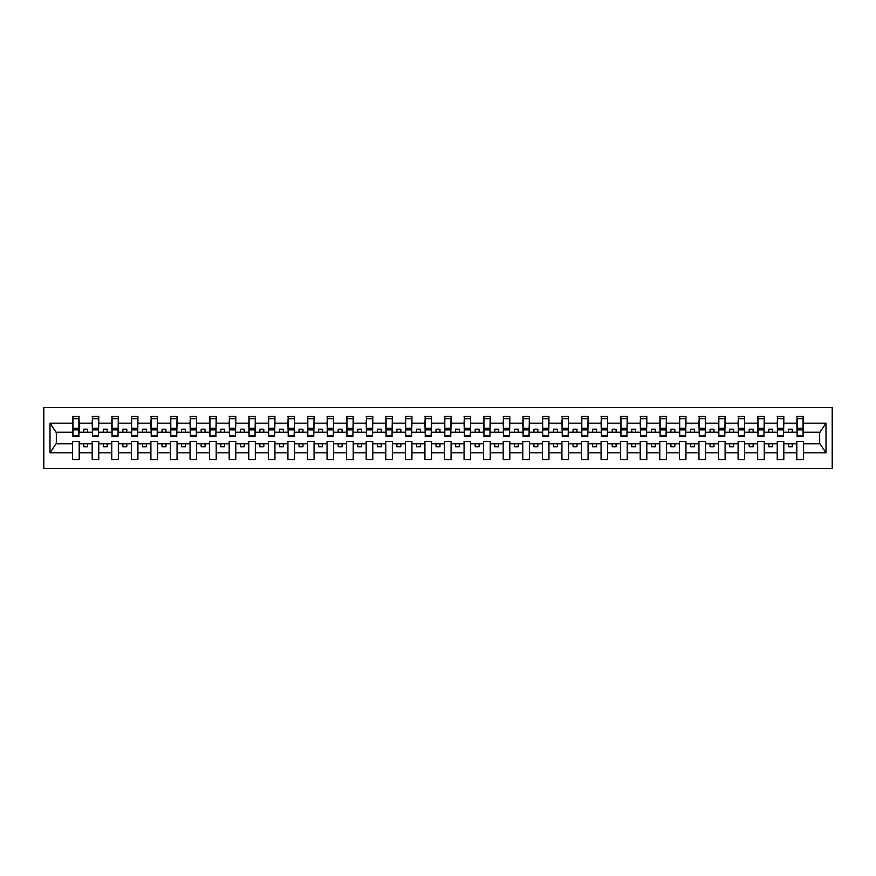 <?xml version="1.0" encoding="UTF-8"?>
<svg xmlns="http://www.w3.org/2000/svg" width="876" height="876" viewBox="0 0 876 876"><rect width="100%" height="100%" fill="white"/><g stroke="black" fill="none" stroke-linecap="round" stroke-linejoin="round"><path stroke-width="1.31" d="M43.8 468.529L832.2 468.529L832.2 407.471L43.8 407.471L43.8 468.529M803.073 434.551L803.391 432.207L819.991 432.207L826.002 423.163L826.002 452.837L803.391 452.837L803.391 441.449L796.81 441.449L796.81 443.793L783.812 443.793L783.812 441.449L777.242 441.449L777.242 443.793L764.244 443.793L764.244 441.449L757.663 441.449L757.663 443.793L744.666 443.793L744.666 441.449L738.096 441.449L738.096 443.793L725.098 443.793L725.098 441.449L718.517 441.449L718.517 443.793L705.519 443.793L705.519 441.449L698.949 441.449L698.949 443.793L685.952 443.793L685.952 441.449L679.371 441.449L679.371 443.793L666.373 443.793L666.373 441.449L659.803 441.449L659.803 443.793L646.806 443.793L646.806 441.449L640.225 441.449L640.225 443.793L627.227 443.793L627.227 441.449L620.657 441.449L620.657 443.793L607.659 443.793L607.659 441.449L601.078 441.449L601.078 443.793L588.081 443.793L588.081 441.449L581.511 441.449L581.511 443.793L568.513 443.793L568.513 441.449L561.932 441.449L561.932 443.793L548.934 443.793L548.934 441.449L542.364 441.449L542.364 443.793L529.367 443.793L529.367 441.449L522.786 441.449L522.786 443.793L509.799 443.793L509.799 441.449L503.218 441.449L503.218 443.793L490.221 443.793L490.221 441.449L483.64 441.449L483.64 443.793L470.653 443.793L470.653 441.449L464.072 441.449L464.072 443.793L451.074 443.793L451.074 441.449L444.493 441.449L444.493 443.793L431.507 443.793L431.507 441.449L424.926 441.449L424.926 443.793L411.928 443.793L411.928 441.449L405.347 441.449L405.347 443.793L392.36 443.793L392.36 441.449L385.779 441.449L385.779 443.793L372.782 443.793L372.782 441.449L366.201 441.449L366.201 443.793L353.214 443.793L353.214 441.449L346.633 441.449L346.633 443.793L333.636 443.793L333.636 441.449L327.066 441.449L327.066 443.793L314.068 443.793L314.068 441.449L307.487 441.449L307.487 443.793L294.489 443.793L294.489 441.449L287.919 441.449L287.919 443.793L274.922 443.793L274.922 441.449L268.341 441.449L268.341 443.793L255.343 443.793L255.343 441.449L248.773 441.449L248.773 443.793L235.775 443.793L235.775 441.449L229.194 441.449L229.194 443.793L216.197 443.793L216.197 441.449L209.627 441.449L209.627 443.793L196.629 443.793L196.629 441.449L190.048 441.449L190.048 443.793L177.051 443.793L177.051 441.449L170.481 441.449L170.481 443.793L157.483 443.793L157.483 441.449L150.902 441.449L150.902 443.793L137.904 443.793L137.904 441.449L131.334 441.449L131.334 443.793L118.337 443.793L118.337 441.449L111.756 441.449L111.756 443.793L98.758 443.793L98.758 441.449L92.188 441.449L92.188 443.793L79.19 443.793L79.19 441.449L72.609 441.449L72.609 443.793L56.009 443.793L49.998 452.837L49.998 423.163L56.009 432.207L72.609 432.207L72.609 423.163L49.998 423.163M803.391 452.837L803.391 459.528L796.81 459.528L796.81 443.793M796.81 452.837L783.812 452.837L783.812 459.528L777.242 459.528L777.242 443.793M783.812 452.837L783.812 443.793M777.242 452.837L764.244 452.837L764.244 459.528L757.663 459.528L757.663 443.793M764.244 452.837L764.244 443.793M757.663 452.837L744.666 452.837L744.666 459.528L738.096 459.528L738.096 443.793M744.666 452.837L744.666 443.793M738.096 452.837L725.098 452.837L725.098 459.528L718.517 459.528L718.517 443.793M725.098 452.837L725.098 443.793M718.517 452.837L705.519 452.837L705.519 459.528L698.949 459.528L698.949 443.793M705.519 452.837L705.519 443.793M698.949 452.837L685.952 452.837L685.952 459.528L679.371 459.528L679.371 443.793M685.952 452.837L685.952 443.793M679.371 452.837L666.373 452.837L666.373 459.528L659.803 459.528L659.803 443.793M666.373 452.837L666.373 443.793M659.803 452.837L646.806 452.837L646.806 459.528L640.225 459.528L640.225 443.793M646.806 452.837L646.806 443.793M640.225 452.837L627.227 452.837L627.227 459.528L620.657 459.528L620.657 443.793M627.227 452.837L627.227 443.793M620.657 452.837L607.659 452.837L607.659 459.528L601.078 459.528L601.078 443.793M607.659 452.837L607.659 443.793M601.078 452.837L588.081 452.837L588.081 459.528L581.511 459.528L581.511 443.793M588.081 452.837L588.081 443.793M581.511 452.837L568.513 452.837L568.513 459.528L561.932 459.528L561.932 443.793M568.513 452.837L568.513 443.793M561.932 452.837L548.934 452.837L548.934 459.528L542.364 459.528L542.364 443.793M548.934 452.837L548.934 443.793M542.364 452.837L529.367 452.837L529.367 459.528L522.786 459.528L522.786 443.793M529.367 452.837L529.367 443.793M522.786 452.837L509.799 452.837L509.799 459.528L503.218 459.528L503.218 443.793M509.799 452.837L509.799 443.793M503.218 452.837L490.221 452.837L490.221 459.528L483.64 459.528L483.64 443.793M490.221 452.837L490.221 443.793M483.64 452.837L470.653 452.837L470.653 459.528L464.072 459.528L464.072 443.793M470.653 452.837L470.653 443.793M464.072 452.837L451.074 452.837L451.074 459.528L444.493 459.528L444.493 443.793M451.074 452.837L451.074 443.793M444.493 452.837L431.507 452.837L431.507 459.528L424.926 459.528L424.926 443.793M431.507 452.837L431.507 443.793M424.926 452.837L411.928 452.837L411.928 459.528L405.347 459.528L405.347 443.793M411.928 452.837L411.928 443.793M405.347 452.837L392.36 452.837L392.36 459.528L385.779 459.528L385.779 443.793M392.36 452.837L392.36 443.793M385.779 452.837L372.782 452.837L372.782 459.528L366.201 459.528L366.201 443.793M372.782 452.837L372.782 443.793M366.201 452.837L353.214 452.837L353.214 459.528L346.633 459.528L346.633 443.793M353.214 452.837L353.214 443.793M346.633 452.837L333.636 452.837L333.636 459.528L327.066 459.528L327.066 443.793M333.636 452.837L333.636 443.793M327.066 452.837L314.068 452.837L314.068 459.528L307.487 459.528L307.487 443.793M314.068 452.837L314.068 443.793M307.487 452.837L294.489 452.837L294.489 459.528L287.919 459.528L287.919 443.793M294.489 452.837L294.489 443.793M287.919 452.837L274.922 452.837L274.922 459.528L268.341 459.528L268.341 443.793M274.922 452.837L274.922 443.793M268.341 452.837L255.343 452.837L255.343 459.528L248.773 459.528L248.773 443.793M255.343 452.837L255.343 443.793M248.773 452.837L235.775 452.837L235.775 459.528L229.194 459.528L229.194 443.793M235.775 452.837L235.775 443.793M229.194 452.837L216.197 452.837L216.197 459.528L209.627 459.528L209.627 443.793M216.197 452.837L216.197 443.793M209.627 452.837L196.629 452.837L196.629 459.528L190.048 459.528L190.048 443.793M196.629 452.837L196.629 443.793M190.048 452.837L177.051 452.837L177.051 459.528L170.481 459.528L170.481 443.793M177.051 452.837L177.051 443.793M170.481 452.837L157.483 452.837L157.483 459.528L150.902 459.528L150.902 443.793M157.483 452.837L157.483 443.793M150.902 452.837L137.904 452.837L137.904 459.528L131.334 459.528L131.334 443.793M137.904 452.837L137.904 443.793M131.334 452.837L118.337 452.837L118.337 459.528L111.756 459.528L111.756 443.793M118.337 452.837L118.337 443.793M111.756 452.837L98.758 452.837L98.758 459.528L92.188 459.528L92.188 443.793M98.758 452.837L98.758 443.793M797.127 435.733L803.073 435.733L803.073 436.664L797.127 436.664L797.127 416.472L796.81 423.163L783.812 423.163L783.505 434.551M797.127 434.551L796.81 423.163M777.549 435.733L783.505 435.733L783.505 436.664L777.549 436.664L777.549 416.472L777.242 423.163L764.244 423.163L763.927 434.551M777.549 434.551L777.242 423.163M757.981 435.733L763.927 435.733L763.927 436.664L757.981 436.664L757.981 416.472L757.663 423.163L744.666 423.163L744.359 434.551M757.981 434.551L757.663 423.163M738.402 435.733L744.359 435.733L744.359 436.664L738.402 436.664L738.402 416.472L738.096 423.163L725.098 423.163L724.78 434.551M738.402 434.551L738.096 423.163M718.835 435.733L724.78 435.733L724.78 436.664L718.835 436.664L718.835 416.472L718.517 423.163L705.519 423.163L705.213 434.551M718.835 434.551L718.517 423.163M699.256 435.733L705.213 435.733L705.213 436.664L699.256 436.664L699.256 416.472L698.949 423.163L685.952 423.163L685.634 434.551M699.256 434.551L698.949 423.163M679.688 435.733L685.634 435.733L685.634 436.664L679.688 436.664L679.688 416.472L679.371 423.163L666.373 423.163L666.067 434.551M679.688 434.551L679.371 423.163M660.11 435.733L666.067 435.733L666.067 436.664L660.11 436.664L660.11 416.472L659.803 423.163L646.806 423.163L646.488 434.551M660.11 434.551L659.803 423.163M640.542 435.733L646.488 435.733L646.488 436.664L640.542 436.664L640.542 416.472L640.225 423.163L627.227 423.163L626.92 434.551M640.542 434.551L640.225 423.163M620.964 435.733L626.92 435.733L626.92 436.664L620.964 436.664L620.964 416.472L620.657 423.163L607.659 423.163L607.342 434.551M620.964 434.551L620.657 423.163M601.396 435.733L607.342 435.733L607.342 436.664L601.396 436.664L601.396 416.472L601.078 423.163L588.081 423.163L587.774 434.551M601.396 434.551L601.078 423.163M581.817 435.733L587.774 435.733L587.774 436.664L581.817 436.664L581.817 416.472L581.511 423.163L568.513 423.163L568.195 434.551M581.817 434.551L581.511 423.163M562.25 435.733L568.195 435.733L568.195 436.664L562.25 436.664L562.25 416.472L561.932 423.163L548.934 423.163L548.628 434.551M562.25 434.551L561.932 423.163M542.671 435.733L548.628 435.733L548.628 436.664L542.671 436.664L542.671 416.472L542.364 423.163L529.367 423.163L529.049 434.551M542.671 434.551L542.364 423.163M523.103 435.733L529.049 435.733L529.049 436.664L523.103 436.664L523.103 416.472L522.786 423.163L509.799 423.163L509.482 434.551M523.103 434.551L522.786 423.163M503.536 435.733L509.482 435.733L509.482 436.664L503.536 436.664L503.536 416.472L503.218 423.163L490.221 423.163L489.903 434.551M503.536 434.551L503.218 423.163M483.957 435.733L489.903 435.733L489.903 436.664L483.957 436.664L483.957 416.472L483.64 423.163L470.653 423.163L470.335 434.551M483.957 434.551L483.64 423.163M464.389 435.733L470.335 435.733L470.335 436.664L464.389 436.664L464.389 416.472L464.072 423.163L451.074 423.163L450.757 434.551M464.389 434.551L464.072 423.163M444.811 435.733L450.757 435.733L450.757 436.664L444.811 436.664L444.811 416.472L444.493 423.163L431.507 423.163L431.189 434.551M444.811 434.551L444.493 423.163M425.243 435.733L431.189 435.733L431.189 436.664L425.243 436.664L425.243 416.472L424.926 423.163L411.928 423.163L411.61 434.551M425.243 434.551L424.926 423.163M405.665 435.733L411.61 435.733L411.61 436.664L405.665 436.664L405.665 416.472L405.347 423.163L392.36 423.163L392.043 434.551M405.665 434.551L405.347 423.163M386.097 435.733L392.043 435.733L392.043 436.664L386.097 436.664L386.097 416.472L385.779 423.163L372.782 423.163L372.464 434.551M386.097 434.551L385.779 423.163M366.518 435.733L372.464 435.733L372.464 436.664L366.518 436.664L366.518 416.472L366.201 423.163L353.214 423.163L352.897 434.551M366.518 434.551L366.201 423.163M346.951 435.733L352.897 435.733L352.897 436.664L346.951 436.664L346.951 416.472L346.633 423.163L333.636 423.163L333.329 434.551M346.951 434.551L346.633 423.163M327.372 435.733L333.329 435.733L333.329 436.664L327.372 436.664L327.372 416.472L327.066 423.163L314.068 423.163L313.75 434.551M327.372 434.551L327.066 423.163M307.805 435.733L313.75 435.733L313.75 436.664L307.805 436.664L307.805 416.472L307.487 423.163L294.489 423.163L294.183 434.551M307.805 434.551L307.487 423.163M288.226 435.733L294.183 435.733L294.183 436.664L288.226 436.664L288.226 416.472L287.919 423.163L274.922 423.163L274.604 434.551M288.226 434.551L287.919 423.163M268.658 435.733L274.604 435.733L274.604 436.664L268.658 436.664L268.658 416.472L268.341 423.163L255.343 423.163L255.036 434.551M268.658 434.551L268.341 423.163M249.08 435.733L255.036 435.733L255.036 436.664L249.08 436.664L249.08 416.472L248.773 423.163L235.775 423.163L235.458 434.551M249.08 434.551L248.773 423.163M229.512 435.733L235.458 435.733L235.458 436.664L229.512 436.664L229.512 416.472L229.194 423.163L216.197 423.163L215.89 434.551M229.512 434.551L229.194 423.163M209.933 435.733L215.89 435.733L215.89 436.664L209.933 436.664L209.933 416.472L209.627 423.163L196.629 423.163L196.312 434.551M209.933 434.551L209.627 423.163M190.366 435.733L196.312 435.733L196.312 436.664L190.366 436.664L190.366 416.472L190.048 423.163L177.051 423.163L176.744 434.551M190.366 434.551L190.048 423.163M170.787 435.733L176.744 435.733L176.744 436.664L170.787 436.664L170.787 416.472L170.481 423.163L157.483 423.163L157.165 434.551M170.787 434.551L170.481 423.163M151.219 435.733L157.165 435.733L157.165 436.664L151.219 436.664L151.219 416.472L150.902 423.163L137.904 423.163L137.598 434.551M151.219 434.551L150.902 423.163M131.641 435.733L137.598 435.733L137.598 436.664L131.641 436.664L131.641 416.472L131.334 423.163L118.337 423.163L118.019 434.551M131.641 434.551L131.334 423.163M112.073 435.733L118.019 435.733L118.019 436.664L112.073 436.664L112.073 416.472L111.756 423.163L98.758 423.163L98.451 434.551M112.073 434.551L111.756 423.163M92.495 435.733L98.451 435.733L98.451 436.664L92.495 436.664L92.495 416.472L92.188 423.163L79.19 423.163L78.873 416.472L78.873 436.664L72.927 436.664L72.927 429.842L78.873 429.842M92.495 434.551L92.188 423.163M92.188 452.837L79.19 452.837L79.19 459.528L72.609 459.528L72.609 443.793M79.19 452.837L79.19 443.793M72.927 429.842L72.927 416.472L72.609 423.163M72.609 432.207L72.927 434.551M803.391 432.207L803.073 416.472L803.073 435.733M777.242 416.472L783.812 416.472L783.812 423.163M757.663 416.472L764.244 416.472L764.244 423.163M738.096 416.472L744.666 416.472L744.666 423.163M718.517 416.472L725.098 416.472L725.098 423.163M698.949 416.472L705.519 416.472L705.519 423.163M679.371 416.472L685.952 416.472L685.952 423.163M659.803 416.472L666.373 416.472L666.373 423.163M640.225 416.472L646.806 416.472L646.806 423.163M620.657 416.472L627.227 416.472L627.227 423.163M601.078 416.472L607.659 416.472L607.659 423.163M581.511 416.472L588.081 416.472L588.081 423.163M561.932 416.472L568.513 416.472L568.513 423.163M542.364 416.472L548.934 416.472L548.934 423.163M522.786 416.472L529.367 416.472L529.367 423.163M503.218 416.472L509.799 416.472L509.799 423.163M483.64 416.472L490.221 416.472L490.221 423.163M464.072 416.472L470.653 416.472L470.653 423.163M444.493 416.472L451.074 416.472L451.074 423.163M424.926 416.472L431.507 416.472L431.507 423.163M405.347 416.472L411.928 416.472L411.928 423.163M385.779 416.472L392.36 416.472L392.36 423.163M366.201 416.472L372.782 416.472L372.782 423.163M346.633 416.472L353.214 416.472L353.214 423.163M327.066 416.472L333.636 416.472L333.636 423.163M307.487 416.472L314.068 416.472L314.068 423.163M287.919 416.472L294.489 416.472L294.489 423.163M268.341 416.472L274.922 416.472L274.922 423.163M248.773 416.472L255.343 416.472L255.343 423.163M229.194 416.472L235.775 416.472L235.775 423.163M209.627 416.472L216.197 416.472L216.197 423.163M190.048 416.472L196.629 416.472L196.629 423.163M170.481 416.472L177.051 416.472L177.051 423.163M150.902 416.472L157.483 416.472L157.483 423.163M131.334 416.472L137.904 416.472L137.904 423.163M111.756 416.472L118.337 416.472L118.337 423.163M92.188 416.472L98.758 416.472L98.758 423.163M826.002 423.163L803.391 423.163M72.609 452.837L49.998 452.837M72.609 416.472L79.19 416.472M796.81 416.472L803.391 416.472M796.81 432.207L792.276 432.207L792.276 429.229L788.356 429.229L788.356 432.207L792.276 432.207M788.356 432.207L783.812 432.207M788.356 443.793L788.356 446.771L792.276 446.771L792.276 443.793M777.242 432.207L772.698 432.207L772.698 429.229L768.789 429.229L768.789 432.207L772.698 432.207M768.789 432.207L764.244 432.207M768.789 443.793L768.789 446.771L772.698 446.771L772.698 443.793M757.663 432.207L753.13 432.207L753.13 429.229L749.21 429.229L749.21 432.207L753.13 432.207M749.21 432.207L744.666 432.207M749.21 443.793L749.21 446.771L753.13 446.771L753.13 443.793M738.096 432.207L733.551 432.207L733.551 429.229L729.642 429.229L729.642 432.207L733.551 432.207M729.642 432.207L725.098 432.207M729.642 443.793L729.642 446.771L733.551 446.771L733.551 443.793M718.517 432.207L713.984 432.207L713.984 429.229L710.064 429.229L710.064 432.207L713.984 432.207M710.064 432.207L705.519 432.207M710.064 443.793L710.064 446.771L713.984 446.771L713.984 443.793M698.949 432.207L694.405 432.207L694.405 429.229L690.496 429.229L690.496 432.207L694.405 432.207M690.496 432.207L685.952 432.207M690.496 443.793L690.496 446.771L694.405 446.771L694.405 443.793M679.371 432.207L674.838 432.207L674.838 429.229L670.917 429.229L670.917 432.207L674.838 432.207M670.917 432.207L666.373 432.207M670.917 443.793L670.917 446.771L674.838 446.771L674.838 443.793M659.803 432.207L655.259 432.207L655.259 429.229L651.35 429.229L651.35 432.207L655.259 432.207M651.35 432.207L646.806 432.207M651.35 443.793L651.35 446.771L655.259 446.771L655.259 443.793M640.225 432.207L635.691 432.207L635.691 429.229L631.771 429.229L631.771 432.207L635.691 432.207M631.771 432.207L627.227 432.207M631.771 443.793L631.771 446.771L635.691 446.771L635.691 443.793M620.657 432.207L616.113 432.207L616.113 429.229L612.204 429.229L612.204 432.207L616.113 432.207M612.204 432.207L607.659 432.207M612.204 443.793L612.204 446.771L616.113 446.771L616.113 443.793M601.078 432.207L596.545 432.207L596.545 429.229L592.625 429.229L592.625 432.207L596.545 432.207M592.625 432.207L588.081 432.207M592.625 443.793L592.625 446.771L596.545 446.771L596.545 443.793M581.511 432.207L576.966 432.207L576.966 429.229L573.057 429.229L573.057 432.207L576.966 432.207M573.057 432.207L568.513 432.207M573.057 443.793L573.057 446.771L576.966 446.771L576.966 443.793M561.932 432.207L557.399 432.207L557.399 429.229L553.479 429.229L553.479 432.207L557.399 432.207M553.479 432.207L548.934 432.207M553.479 443.793L553.479 446.771L557.399 446.771L557.399 443.793M542.364 432.207L537.82 432.207L537.82 429.229L533.911 429.229L533.911 432.207L537.82 432.207M533.911 432.207L529.367 432.207M533.911 443.793L533.911 446.771L537.82 446.771L537.82 443.793M522.786 432.207L518.253 432.207L518.253 429.229L514.332 429.229L514.332 432.207L518.253 432.207M514.332 432.207L509.799 432.207M514.332 443.793L514.332 446.771L518.253 446.771L518.253 443.793M503.218 432.207L498.674 432.207L498.674 429.229L494.765 429.229L494.765 432.207L498.674 432.207M494.765 432.207L490.221 432.207M494.765 443.793L494.765 446.771L498.674 446.771L498.674 443.793M483.64 432.207L479.106 432.207L479.106 429.229L475.186 429.229L475.186 432.207L479.106 432.207M475.186 432.207L470.653 432.207M475.186 443.793L475.186 446.771L479.106 446.771L479.106 443.793M464.072 432.207L459.528 432.207L459.528 429.229L455.619 429.229L455.619 432.207L459.528 432.207M455.619 432.207L451.074 432.207M455.619 443.793L455.619 446.771L459.528 446.771L459.528 443.793M444.493 432.207L439.96 432.207L439.96 429.229L436.04 429.229L436.04 432.207L439.96 432.207M436.04 432.207L431.507 432.207M436.04 443.793L436.04 446.771L439.96 446.771L439.96 443.793M424.926 432.207L420.381 432.207L420.381 429.229L416.472 429.229L416.472 432.207L420.381 432.207M416.472 432.207L411.928 432.207M416.472 443.793L416.472 446.771L420.381 446.771L420.381 443.793M405.347 432.207L400.814 432.207L400.814 429.229L396.894 429.229L396.894 432.207L400.814 432.207M396.894 432.207L392.36 432.207M396.894 443.793L396.894 446.771L400.814 446.771L400.814 443.793M385.779 432.207L381.235 432.207L381.235 429.229L377.326 429.229L377.326 432.207L381.235 432.207M377.326 432.207L372.782 432.207M377.326 443.793L377.326 446.771L381.235 446.771L381.235 443.793M366.201 432.207L361.668 432.207L361.668 429.229L357.747 429.229L357.747 432.207L361.668 432.207M357.747 432.207L353.214 432.207M357.747 443.793L357.747 446.771L361.668 446.771L361.668 443.793M346.633 432.207L342.089 432.207L342.089 429.229L338.18 429.229L338.18 432.207L342.089 432.207M338.18 432.207L333.636 432.207M338.18 443.793L338.18 446.771L342.089 446.771L342.089 443.793M327.066 432.207L322.521 432.207L322.521 429.229L318.601 429.229L318.601 432.207L322.521 432.207M318.601 432.207L314.068 432.207M318.601 443.793L318.601 446.771L322.521 446.771L322.521 443.793M307.487 432.207L302.943 432.207L302.943 429.229L299.034 429.229L299.034 432.207L302.943 432.207M299.034 432.207L294.489 432.207M299.034 443.793L299.034 446.771L302.943 446.771L302.943 443.793M287.919 432.207L283.375 432.207L283.375 429.229L279.455 429.229L279.455 432.207L283.375 432.207M279.455 432.207L274.922 432.207M279.455 443.793L279.455 446.771L283.375 446.771L283.375 443.793M268.341 432.207L263.796 432.207L263.796 429.229L259.887 429.229L259.887 432.207L263.796 432.207M259.887 432.207L255.343 432.207M259.887 443.793L259.887 446.771L263.796 446.771L263.796 443.793M248.773 432.207L244.229 432.207L244.229 429.229L240.309 429.229L240.309 432.207L244.229 432.207M240.309 432.207L235.775 432.207M240.309 443.793L240.309 446.771L244.229 446.771L244.229 443.793M229.194 432.207L224.65 432.207L224.65 429.229L220.741 429.229L220.741 432.207L224.65 432.207M220.741 432.207L216.197 432.207M220.741 443.793L220.741 446.771L224.65 446.771L224.65 443.793M209.627 432.207L205.083 432.207L205.083 429.229L201.162 429.229L201.162 432.207L205.083 432.207M201.162 432.207L196.629 432.207M201.162 443.793L201.162 446.771L205.083 446.771L205.083 443.793M190.048 432.207L185.504 432.207L185.504 429.229L181.595 429.229L181.595 432.207L185.504 432.207M181.595 432.207L177.051 432.207M181.595 443.793L181.595 446.771L185.504 446.771L185.504 443.793M170.481 432.207L165.936 432.207L165.936 429.229L162.016 429.229L162.016 432.207L165.936 432.207M162.016 432.207L157.483 432.207M162.016 443.793L162.016 446.771L165.936 446.771L165.936 443.793M150.902 432.207L146.358 432.207L146.358 429.229L142.449 429.229L142.449 432.207L146.358 432.207M142.449 432.207L137.904 432.207M142.449 443.793L142.449 446.771L146.358 446.771L146.358 443.793M131.334 432.207L126.79 432.207L126.79 429.229L122.87 429.229L122.87 432.207L126.79 432.207M122.87 432.207L118.337 432.207M122.87 443.793L122.87 446.771L126.79 446.771L126.79 443.793M111.756 432.207L107.211 432.207L107.211 429.229L103.302 429.229L103.302 432.207L107.211 432.207M103.302 432.207L98.758 432.207M103.302 443.793L103.302 446.771L107.211 446.771L107.211 443.793M92.188 432.207L87.644 432.207L87.644 429.229L83.724 429.229L83.724 432.207L87.644 432.207M83.724 432.207L79.19 432.207L79.19 423.163M83.724 443.793L83.724 446.771L87.644 446.771L87.644 443.793M79.19 432.207L78.873 434.551M826.002 452.837L819.991 443.793L803.391 443.793M56.327 432.207L56.327 443.793M819.673 443.793L819.673 432.207M72.927 428.32L78.873 428.32M98.758 416.472L98.451 435.733M92.495 429.842L98.451 429.842M92.495 428.32L98.451 428.32M118.337 416.472L118.019 435.733M112.073 429.842L118.019 429.842M112.073 428.32L118.019 428.32M137.904 416.472L137.598 435.733M131.641 429.842L137.598 429.842M131.641 428.32L137.598 428.32M157.483 416.472L157.165 435.733M151.219 429.842L157.165 429.842M151.219 428.32L157.165 428.32M177.051 416.472L176.744 435.733M170.787 429.842L176.744 429.842M170.787 428.32L176.744 428.32M196.629 416.472L196.312 435.733M190.366 429.842L196.312 429.842M190.366 428.32L196.312 428.32M216.197 416.472L215.89 435.733M209.933 429.842L215.89 429.842M209.933 428.32L215.89 428.32M235.775 416.472L235.458 435.733M229.512 429.842L235.458 429.842M229.512 428.32L235.458 428.32M255.343 416.472L255.036 435.733M249.08 429.842L255.036 429.842M249.08 428.32L255.036 428.32M274.922 416.472L274.604 435.733M268.658 429.842L274.604 429.842M268.658 428.32L274.604 428.32M294.489 416.472L294.183 435.733M288.226 429.842L294.183 429.842M288.226 428.32L294.183 428.32M314.068 416.472L313.75 435.733M307.805 429.842L313.75 429.842M307.805 428.32L313.75 428.32M333.636 416.472L333.329 435.733M327.372 429.842L333.329 429.842M327.372 428.32L333.329 428.32M353.214 416.472L352.897 435.733M346.951 429.842L352.897 429.842M346.951 428.32L352.897 428.32M372.782 416.472L372.464 435.733M366.518 429.842L372.464 429.842M366.518 428.32L372.464 428.32M392.36 416.472L392.043 435.733M386.097 429.842L392.043 429.842M386.097 428.32L392.043 428.32M411.928 416.472L411.61 435.733M405.665 429.842L411.61 429.842M405.665 428.32L411.61 428.32M431.507 416.472L431.189 435.733M425.243 429.842L431.189 429.842M425.243 428.32L431.189 428.32M451.074 416.472L450.757 435.733M444.811 429.842L450.757 429.842M444.811 428.32L450.757 428.32M470.653 416.472L470.335 435.733M464.389 429.842L470.335 429.842M464.389 428.32L470.335 428.32M490.221 416.472L489.903 435.733M483.957 429.842L489.903 429.842M483.957 428.32L489.903 428.32M509.799 416.472L509.482 435.733M503.536 429.842L509.482 429.842M503.536 428.32L509.482 428.32M529.367 416.472L529.049 435.733M523.103 429.842L529.049 429.842M523.103 428.32L529.049 428.32M548.934 416.472L548.628 435.733M542.671 429.842L548.628 429.842M542.671 428.32L548.628 428.32M568.513 416.472L568.195 435.733M562.25 429.842L568.195 429.842M562.25 428.32L568.195 428.32M588.081 416.472L587.774 435.733M581.817 429.842L587.774 429.842M581.817 428.32L587.774 428.32M607.659 416.472L607.342 435.733M601.396 429.842L607.342 429.842M601.396 428.32L607.342 428.32M627.227 416.472L626.92 435.733M620.964 429.842L626.92 429.842M620.964 428.32L626.92 428.32M646.806 416.472L646.488 435.733M640.542 429.842L646.488 429.842M640.542 428.32L646.488 428.32M666.373 416.472L666.067 435.733M660.11 429.842L666.067 429.842M660.11 428.32L666.067 428.32M685.952 416.472L685.634 435.733M679.688 429.842L685.634 429.842M679.688 428.32L685.634 428.32M705.519 416.472L705.213 435.733M699.256 429.842L705.213 429.842M699.256 428.32L705.213 428.32M725.098 416.472L724.78 435.733M718.835 429.842L724.78 429.842M718.835 428.32L724.78 428.32M744.666 416.472L744.359 435.733M738.402 429.842L744.359 429.842M738.402 428.32L744.359 428.32M764.244 416.472L763.927 435.733M757.981 429.842L763.927 429.842M757.981 428.32L763.927 428.32M783.812 416.472L783.505 435.733M777.549 429.842L783.505 429.842M777.549 428.32L783.505 428.32M797.127 429.842L803.073 429.842M797.127 428.32L803.073 428.32M72.927 435.733L78.873 435.733M72.927 418.739L78.873 418.739M92.495 418.739L98.451 418.739M112.073 418.739L118.019 418.739M131.641 418.739L137.598 418.739M151.219 418.739L157.165 418.739M170.787 418.739L176.744 418.739M190.366 418.739L196.312 418.739M209.933 418.739L215.89 418.739M229.512 418.739L235.458 418.739M249.08 418.739L255.036 418.739M268.658 418.739L274.604 418.739M288.226 418.739L294.183 418.739M307.805 418.739L313.75 418.739M327.372 418.739L333.329 418.739M346.951 418.739L352.897 418.739M366.518 418.739L372.464 418.739M386.097 418.739L392.043 418.739M405.665 418.739L411.61 418.739M425.243 418.739L431.189 418.739M444.811 418.739L450.757 418.739M464.389 418.739L470.335 418.739M483.957 418.739L489.903 418.739M503.536 418.739L509.482 418.739M523.103 418.739L529.049 418.739M542.671 418.739L548.628 418.739M562.25 418.739L568.195 418.739M581.817 418.739L587.774 418.739M601.396 418.739L607.342 418.739M620.964 418.739L626.92 418.739M640.542 418.739L646.488 418.739M660.11 418.739L666.067 418.739M679.688 418.739L685.634 418.739M699.256 418.739L705.213 418.739M718.835 418.739L724.78 418.739M738.402 418.739L744.359 418.739M757.981 418.739L763.927 418.739M777.549 418.739L783.505 418.739M797.127 418.739L803.073 418.739"/></g></svg>

